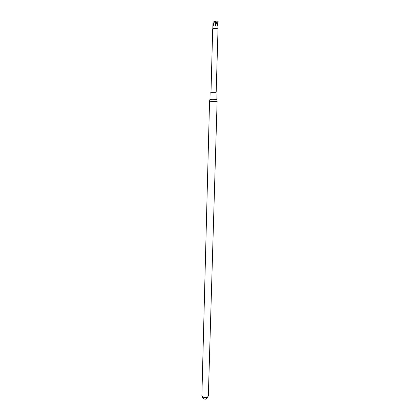 <?xml version="1.0" encoding="UTF-8"?>
<svg xmlns="http://www.w3.org/2000/svg" width="420" height="420" viewBox="0 0 420 420"><rect width="100%" height="100%" fill="white"/><g stroke="black" fill="none" stroke-linecap="round" stroke-linejoin="round"><path stroke-width="0.63" d="M217.004 21.079L217.739 25.599L218.106 21.903L217.907 28.739L212.825 28.597L213.029 21.047L213.328 25.468L214.547 21L215.744 25.499L217.004 21.079L214.547 21M218.033 28.875L212.693 28.728L211.003 92.106L212.489 92.321L216.179 92.248L218.033 28.875M218.106 21.903L218.122 21.205L217.109 21.173M209.958 99.351L209.559 101.12L211.722 101.488L217.119 101.33L216.82 99.582M211.008 91.933L210.137 92.08L209.947 99.377L211.922 99.703L216.815 99.54M210.137 92.08L212.121 92.368L216.184 92.08M214.426 21.084L213.04 21.042M215.744 25.499L215.66 21.116M215.612 25.494L215.534 21.116M213.328 25.468L213.454 25.205M208.341 395.845C207.06 398.816 205.611 399.798 203.999 398.806C202.965 398.627 202.262 397.577 201.878 395.666L203.695 397.378C206.273 397.834 207.821 397.325 208.341 395.845L217.119 101.33M216.825 99.566L217.046 92.274M201.878 395.666L209.559 101.12"/></g></svg>
